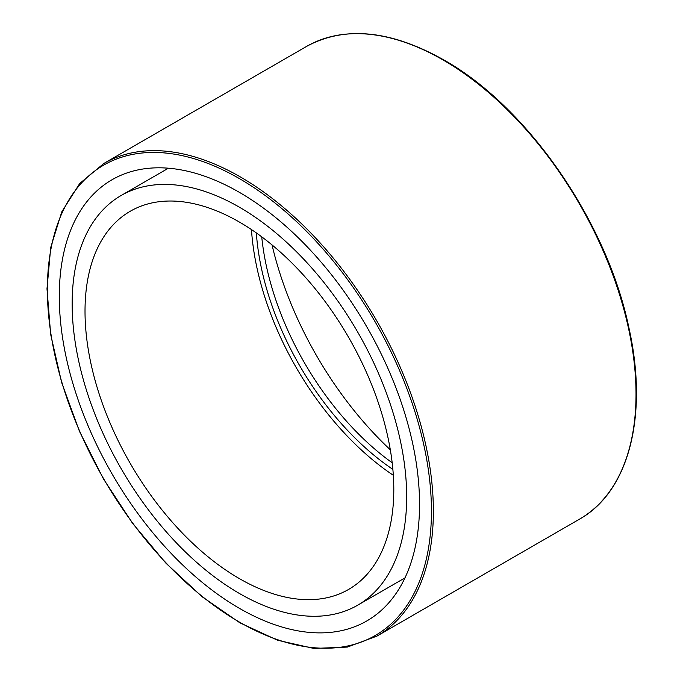 <?xml version="1.0" encoding="UTF-8"?>
<svg xmlns="http://www.w3.org/2000/svg" width="683" height="683" viewBox="0 0 683 683"><rect width="100%" height="100%" fill="white"/><g stroke="black" fill="none" stroke-linecap="round" stroke-linejoin="round"><path stroke-width="1.02" d="M59.284 296.354A254.733 147.076 -120 0 0 170.485 552.709A254.733 147.076 -120 0 0 366.78 620.958A254.733 147.076 -120 0 0 366.78 326.807A254.733 147.076 -120 0 0 112.046 179.74A254.733 147.076 -120 0 0 59.284 296.354M272.039 244.924A254.733 147.076 -120 0 0 390.326 449.807M72.15 303.781A236.54 136.566 -120 0 0 175.403 541.824A236.54 136.566 -120 0 0 357.687 605.198A236.54 136.566 -120 0 0 357.687 332.066A236.54 136.566 -120 0 0 121.147 195.492A236.54 136.566 -120 0 0 72.15 303.781M85.016 311.209A218.347 126.065 -120 0 0 180.329 530.947A218.347 126.065 -120 0 0 348.586 589.438A218.347 126.065 -120 0 0 348.586 337.317A218.347 126.065 -120 0 0 130.24 211.252A218.347 126.065 -120 0 0 85.016 311.209M251.464 229.565A218.347 126.065 -120 0 0 393.34 475.3M256.338 232.912A211.525 122.12 -120 0 0 392.879 469.4M261.734 236.822A211.525 122.12 -120 0 0 392.187 462.784M239.417 178.613A271.569 156.791 60 0 1 405.711 607.23A271.569 156.791 60 0 1 73.115 415.204A271.569 156.791 60 0 1 239.417 178.613M240.382 176.94A272.935 157.577 -120 0 0 103.91 163.425L79.715 183.488L61.76 211.867L50.721 247.425L46.99 288.789L50.67 334.397L61.632 382.506L79.433 431.28L103.406 478.851L132.613 523.4L165.952 563.219L202.142 596.763L239.801 622.768L277.494 640.219L313.813 648.44L347.365 647.083L376.845 636.155A272.935 157.577 -120 0 0 418.679 417.45A272.935 157.577 -120 0 0 240.382 176.94M103.91 163.425L306.556 46.427A272.935 157.577 60 0 1 443.019 59.942A272.935 157.577 60 0 1 621.325 300.46A272.935 157.577 60 0 1 579.483 519.165L376.845 636.155M579.483 519.165C629.077 491.538 648.517 415.358 628.941 327.942C607.11 221.941 527.558 106.77 443.702 59.873C390.676 30.103 344.958 25.621 306.556 46.427M168.419 168.197L121.147 195.492M404.959 577.903L357.687 605.198"/></g></svg>
